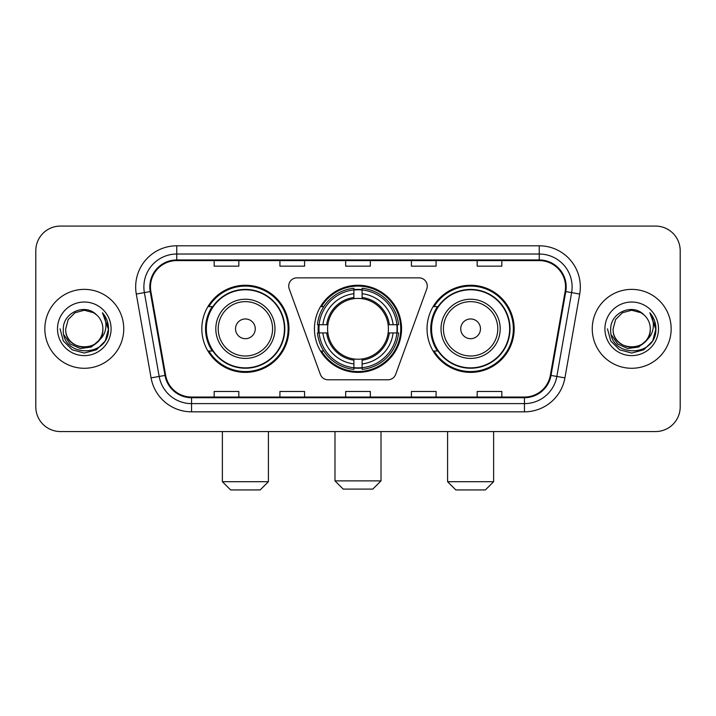 <?xml version="1.0" encoding="UTF-8"?>
<svg xmlns="http://www.w3.org/2000/svg" width="716" height="716" viewBox="0 0 716 716"><rect width="100%" height="100%" fill="white"/><g stroke="black" fill="none" stroke-linecap="round" stroke-linejoin="round"><path stroke-width="1.07" d="M288.727 286.078A8.216 8.216 0 0 0 289.219 288.888L320.329 374.37A8.216 8.216 0 0 0 328.053 379.784L387.947 379.784A8.216 8.216 0 0 0 395.671 374.37L426.781 288.888A8.216 8.216 0 0 0 419.057 277.862L296.943 277.862A8.216 8.216 0 0 0 288.727 286.078M427.04 328.823A43.56 43.56 0 0 0 470.609 372.383A43.56 43.56 0 0 0 514.169 328.823A43.56 43.56 0 0 0 470.609 285.254A43.56 43.56 0 0 0 427.04 328.823M314.44 328.823A43.56 43.56 0 0 0 358 372.383A43.56 43.56 0 0 0 401.56 328.823A43.56 43.56 0 0 0 358 285.254A43.56 43.56 0 0 0 314.44 328.823M201.831 328.823A43.56 43.56 0 0 0 245.391 372.383A43.56 43.56 0 0 0 288.96 328.823A43.56 43.56 0 0 0 245.391 285.254A43.56 43.56 0 0 0 201.831 328.823M212.276 351.01A39.863 39.863 0 0 1 212.276 306.627M318.351 332.931A39.863 39.863 0 0 1 318.351 324.715M437.494 351.01A39.863 39.863 0 0 1 437.494 306.627M35.8 250.734L35.8 406.903A24.657 24.657 0 0 0 60.457 431.56L655.543 431.56A24.657 24.657 0 0 0 680.2 406.903L680.2 250.734A24.657 24.657 0 0 0 655.543 226.077L60.457 226.077A24.657 24.657 0 0 0 35.8 250.734L35.8 406.903M44.84 328.823A39.452 39.452 0 0 0 84.291 368.275A39.452 39.452 0 0 0 123.752 328.823A39.452 39.452 0 0 0 84.291 289.371A39.452 39.452 0 0 0 44.84 328.823A39.452 39.452 0 0 0 84.291 368.275A39.452 39.452 0 0 0 123.752 328.823A39.452 39.452 0 0 0 84.291 289.371A39.452 39.452 0 0 0 44.84 328.823M592.248 328.823A39.452 39.452 0 0 0 631.709 368.275A39.452 39.452 0 0 0 671.16 328.823A39.452 39.452 0 0 0 631.709 289.371A39.452 39.452 0 0 0 592.248 328.823A39.452 39.452 0 0 0 631.709 368.275A39.452 39.452 0 0 0 671.16 328.823A39.452 39.452 0 0 0 631.709 289.371A39.452 39.452 0 0 0 592.248 328.823M150.458 286.901A26.304 26.304 0 0 1 176.763 260.597L539.237 260.597A26.304 26.304 0 0 1 565.139 291.466L550.353 375.309A26.304 26.304 0 0 1 524.452 397.04L191.548 397.04A26.304 26.304 0 0 1 165.647 375.309L150.861 291.466A26.304 26.304 0 0 1 150.458 286.901M149.805 286.901A26.957 26.957 0 0 0 150.217 291.582L164.993 375.426A26.957 26.957 0 0 0 191.548 397.702L524.452 397.702A26.957 26.957 0 0 0 551.007 375.426L565.783 291.582A26.957 26.957 0 0 0 539.237 259.944L176.763 259.944A26.957 26.957 0 0 0 149.805 286.901M136.291 294.034A41.098 41.098 0 0 1 176.763 245.803L539.237 245.803A41.098 41.098 0 0 1 579.709 294.034L564.924 377.878A41.098 41.098 0 0 1 524.452 411.834L191.548 411.834A41.098 41.098 0 0 1 151.076 377.878L136.291 294.034L144.381 292.611A32.873 32.873 0 0 1 176.763 254.028L539.237 254.028A32.873 32.873 0 0 1 571.619 292.611L556.833 376.446A32.873 32.873 0 0 1 524.452 403.618L191.548 403.618A32.873 32.873 0 0 1 159.167 376.446L144.381 292.611A32.873 32.873 0 0 1 143.889 286.901M655.543 226.077L60.457 226.077M60.457 431.56L655.543 431.56M680.2 406.903L680.2 250.734M551.007 375.426L556.833 376.446L571.619 292.611L579.709 294.034M345.667 260.597L345.667 266.164L370.333 266.164L370.333 260.597M279.92 260.597L279.92 266.164L304.577 266.164L304.577 260.597M214.165 260.597L214.165 266.164L238.822 266.164L238.822 260.597M411.423 260.597L411.423 266.164L436.08 266.164L436.08 260.597M477.178 260.597L477.178 266.164L501.835 266.164L501.835 260.597M370.333 397.04L370.333 391.473L345.667 391.473L345.667 397.04M304.577 397.04L304.577 391.473L279.92 391.473L279.92 397.04M238.822 397.04L238.822 391.473L214.165 391.473L214.165 397.04M436.08 397.04L436.08 391.473L411.423 391.473L411.423 397.04M501.835 397.04L501.835 391.473L477.178 391.473L477.178 397.04M98.531 340.753C88.668 354.08 64.753 345.56 65.72 328.823C64.583 352.782 104.008 352.782 102.871 328.823C104.008 352.782 64.583 352.782 65.72 328.823L68.208 319.533L75.01 312.731L84.291 310.243L93.581 312.731L96.463 314.789C85.061 302.841 63.115 312.677 63.321 328.823C61.236 357.499 107.731 358.251 108.483 330.21L108.519 328.823C108.447 322.728 106.424 317.376 102.442 312.767C105.467 317.743 106.541 323.095 105.646 328.823C104.778 333.692 102.406 337.675 98.531 340.753A18.58 18.58 0 0 0 102.871 328.823C104.008 352.782 64.583 352.782 65.72 328.823L68.208 319.533L75.01 312.731M102.871 328.823A18.58 18.58 0 0 0 96.463 314.789M99.712 339.76L91.326 347.018L80.335 348.549L70.222 343.975L63.903 334.846M57.495 328.823A26.796 26.796 0 0 0 84.291 355.619A26.796 26.796 0 0 0 111.087 328.823A26.796 26.796 0 0 0 84.291 302.027A26.796 26.796 0 0 0 57.495 328.823M102.442 312.767L108.51 329.53L107.382 321.484L108.51 329.53L107.382 321.484L108.51 329.53L102.621 312.973L108.51 329.521L102.621 312.973L108.519 328.823L105.279 340.932L96.409 349.802L84.291 353.051L72.182 349.802L63.312 340.932L60.072 328.823M102.621 312.973L108.51 329.539M372.794 489.1L343.206 489.1L334.99 480.883L381.01 480.883L372.794 489.1M362.108 367.729L362.108 369.384A40.767 40.767 0 0 0 398.561 332.931L396.906 332.931A39.12 39.12 0 0 1 362.108 367.729L362.108 363.925A35.344 35.344 0 0 0 393.102 332.931L388.135 332.931A30.412 30.412 0 0 0 362.108 298.688L362.108 289.917A39.12 39.12 0 0 1 396.906 324.715L398.561 324.715A40.767 40.767 0 0 0 362.108 288.262L362.108 289.917M319.094 332.931L317.439 332.931A40.767 40.767 0 0 0 353.892 369.384L353.892 367.729A39.12 39.12 0 0 1 319.094 332.931L322.898 332.931A35.344 35.344 0 0 0 353.892 363.925L353.892 358.958A30.412 30.412 0 0 0 388.135 332.931L389.343 332.931A31.611 31.611 0 0 1 362.108 360.166L362.108 363.925M353.892 289.917L353.892 288.262A40.767 40.767 0 0 0 317.439 324.715L319.094 324.715A39.12 39.12 0 0 1 353.892 289.917L353.892 293.721A35.344 35.344 0 0 0 322.898 324.715L327.865 324.715A30.412 30.412 0 0 0 353.892 358.958L353.892 360.166A31.611 31.611 0 0 1 326.657 332.931L322.898 332.931M319.175 332.931A39.04 39.04 0 0 1 319.175 324.715M362.108 289.998A39.04 39.04 0 0 0 353.892 289.998M396.825 324.715A39.04 39.04 0 0 1 396.825 332.931M396.906 324.715L393.102 324.715A35.344 35.344 0 0 0 362.108 293.721M393.102 332.931L396.906 332.931M353.892 363.925L353.892 367.729M388.135 324.715L393.102 324.715M362.108 359.002L362.108 360.166M353.892 358.958A30.412 30.412 0 0 1 327.865 332.931L326.657 332.931M362.108 367.648A39.04 39.04 0 0 1 353.892 367.648M322.898 324.715L319.094 324.715M353.892 298.635L353.892 293.721M362.108 298.688A30.412 30.412 0 0 0 327.865 324.715L326.657 324.715A31.611 31.611 0 0 1 353.892 297.471M362.108 298.635L362.108 297.471A31.611 31.611 0 0 1 389.343 324.715M323.802 306.627L321.475 306.627A42.745 42.745 0 0 1 400.745 328.823A42.745 42.745 0 0 1 321.475 351.01L323.802 351.01M260.185 489.923L230.597 489.923L222.381 481.698L268.411 481.698L260.185 489.923M255.254 328.823A9.863 9.863 0 0 0 245.391 318.96A9.863 9.863 0 0 0 235.528 328.823A9.863 9.863 0 0 0 245.391 338.686A9.863 9.863 0 0 0 255.254 328.823M274.98 328.823A29.589 29.589 0 0 0 245.391 299.234A29.589 29.589 0 0 0 215.802 328.823A29.589 29.589 0 0 0 245.391 358.412A29.589 29.589 0 0 0 274.98 328.823A29.589 29.589 0 0 1 245.391 358.412A29.589 29.589 0 0 1 215.802 328.823M284.44 328.823A39.04 39.04 0 0 0 245.391 289.783A39.04 39.04 0 0 0 206.351 328.823A39.04 39.04 0 0 0 245.391 367.863A39.04 39.04 0 0 0 284.44 328.823M288.136 328.823A42.745 42.745 0 0 1 208.866 351.01L212.831 351.01A39.407 39.407 0 0 0 271.471 358.376A39.407 39.407 0 0 0 271.471 299.27A39.407 39.407 0 0 0 212.831 306.627L208.866 306.627A42.745 42.745 0 0 1 288.136 328.823M485.403 489.923L455.815 489.923L447.59 481.698L493.619 481.698L485.403 489.923M480.472 328.823A9.863 9.863 0 0 0 470.609 318.96A9.863 9.863 0 0 0 460.746 328.823A9.863 9.863 0 0 0 470.609 338.686A9.863 9.863 0 0 0 480.472 328.823M500.198 328.823A29.589 29.589 0 0 0 470.609 299.234A29.589 29.589 0 0 0 441.02 328.823A29.589 29.589 0 0 0 470.609 358.412A29.589 29.589 0 0 0 500.198 328.823A29.589 29.589 0 0 1 470.609 358.412A29.589 29.589 0 0 1 441.02 328.823M509.649 328.823A39.04 39.04 0 0 0 470.609 289.783A39.04 39.04 0 0 0 431.56 328.823A39.04 39.04 0 0 0 470.609 367.863A39.04 39.04 0 0 0 509.649 328.823M513.345 328.823A42.745 42.745 0 0 1 434.075 351.01L438.04 351.01A39.407 39.407 0 0 0 496.68 358.376A39.407 39.407 0 0 0 496.68 299.27A39.407 39.407 0 0 0 438.04 306.627L434.075 306.627A42.745 42.745 0 0 1 513.345 328.823M650.28 328.823C651.417 352.782 611.992 352.782 613.129 328.823L615.617 319.533L622.419 312.731L631.709 310.243L640.99 312.731L643.872 314.789C632.479 302.841 610.524 312.677 610.73 328.823C608.645 357.499 655.14 358.251 655.892 330.21L655.928 328.823C655.865 322.728 653.833 317.376 649.851 312.767C652.885 317.743 653.95 323.095 653.055 328.823C652.187 333.692 649.815 337.675 645.939 340.753A18.58 18.58 0 0 0 650.28 328.823C651.417 352.782 611.992 352.782 613.129 328.823C611.992 352.782 651.417 352.782 650.28 328.823A18.58 18.58 0 0 0 643.872 314.789M645.939 340.753C636.077 354.08 612.162 345.56 613.129 328.823M647.121 339.76L638.735 347.018L627.744 348.549L617.631 343.975L611.312 334.846M604.913 328.823A26.796 26.796 0 0 0 631.709 355.619A26.796 26.796 0 0 0 658.505 328.823A26.796 26.796 0 0 0 631.709 302.027A26.796 26.796 0 0 0 604.913 328.823M649.851 312.767L655.919 329.53L654.791 321.484L655.919 329.53L654.791 321.484L655.919 329.53L650.03 312.973L655.919 329.521L650.03 312.973L655.928 328.823L652.688 340.932L643.818 349.802L631.709 353.051L619.591 349.802L610.721 340.932L607.481 328.823M650.03 312.973L655.919 329.539M539.237 245.803L539.237 259.944M144.381 292.611L150.217 291.582M191.548 411.834L191.548 397.702M524.452 397.702L524.452 411.834M151.076 377.878L164.993 375.426M565.783 291.582L571.619 292.611M176.763 245.803L176.763 259.944M556.833 376.446L564.924 377.878M362.108 358.958A30.412 30.412 0 0 0 388.135 332.931M353.892 368.015A39.407 39.407 0 0 0 362.108 368.015M397.192 332.931A39.407 39.407 0 0 0 397.192 324.715M362.108 289.622A39.407 39.407 0 0 0 353.892 289.622M272.581 328.823A27.181 27.181 0 0 0 245.391 301.642A27.181 27.181 0 0 0 218.21 328.823A27.181 27.181 0 0 0 245.391 356.004A27.181 27.181 0 0 0 272.581 328.823M497.79 328.823A27.181 27.181 0 0 0 470.609 301.642A27.181 27.181 0 0 0 443.419 328.823A27.181 27.181 0 0 0 470.609 356.004A27.181 27.181 0 0 0 497.79 328.823M381.01 431.56L381.01 480.883M334.99 431.56L334.99 480.883M268.411 431.56L268.411 481.698M222.381 431.56L222.381 481.698M493.619 431.56L493.619 481.698M447.59 431.56L447.59 481.698"/></g></svg>
